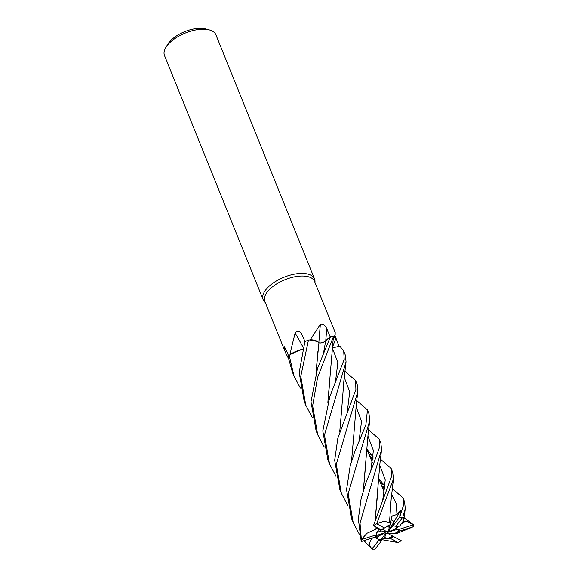 <?xml version="1.0" encoding="UTF-8"?>
<svg xmlns="http://www.w3.org/2000/svg" width="578" height="578" viewBox="0 0 578 578"><rect width="100%" height="100%" fill="white"/><g stroke="black" fill="none" stroke-linecap="round" stroke-linejoin="round"><path stroke-width="0.87" d="M300.372 388.134L294 376.047L289.173 355.246L294.296 352.284L302.612 349.285L294.296 352.284L290.38 354.444A26.783 12.615 158 0 1 290.553 354.148L290.915 350.073L295.127 332.942C297.684 330.291 299.903 330.71 301.781 334.2L305.17 342.06M314.996 282.526L315.01 281.508A27.708 13.048 158 0 0 314.548 278.957A27.708 13.048 158 0 0 292.8 274.471A27.708 13.048 158 0 0 265.786 289.816A27.708 13.048 158 0 0 263.163 299.715A27.708 13.048 158 0 0 264.601 301.868L265.324 302.597M333.318 339.943A20.317 9.573 158 0 0 333.412 339.705A20.317 9.573 158 0 0 333.838 337.501L335.139 335.03L335.182 332.487L314.526 281.378A26.783 12.615 158 0 0 293.508 277.043A26.783 12.615 158 0 0 267.397 291.876A26.783 12.615 158 0 0 264.854 301.449L285.51 352.558L284.008 348.324L284.152 346.562L285.922 349.423L288.733 356.214M397.238 532.446L394.651 533.855L392.809 533.87L397.238 532.446A12.47 5.874 158 0 0 397.44 532.194A12.47 5.874 158 0 0 398.827 528.949L388.409 532.035L395.179 528.913L398.256 526.833L395.793 526.262A12.47 5.874 158 0 0 392.895 525.994L394.037 521.703L393.119 525.236L388.467 531.276L387.787 531.587L389.435 527.454L387.094 526.175L390.352 524.614L389.435 527.454M388.691 533.053L388.329 533.711M387.029 538.645L383.149 538.66L384.688 537.359L387.029 538.645A12.47 5.874 158 0 0 392.765 536.117L387.52 533.27L387.686 532.851L392.809 533.87M381.335 539.151L381.899 539.707L383.149 538.66L382.333 537.858L383.149 538.66L390.266 538.313L398.025 542.561A27.708 13.048 158 0 0 401.219 540.69L392.765 536.117M375.613 536.391L378.944 535.9L376.856 538.602A12.47 5.874 158 0 0 381.003 539.585L385.656 533.545L386.335 533.227L384.688 537.359M376.856 538.602L375.519 536.976L378.937 540.062L372.015 549.021A27.708 13.048 158 0 0 375.079 549.1L381.841 540.336L381.003 539.585M314.548 278.957L215.883 34.745A27.708 13.048 158 0 0 209.301 29.89A27.708 13.048 158 0 0 167.121 45.611A27.708 13.048 158 0 0 165.85 47.447A27.708 13.048 158 0 0 164.492 55.51L263.163 299.715M209.301 29.89L205.53 28.9A24.016 11.314 158 0 0 168.978 42.519A24.016 11.314 158 0 0 167.88 44.116L165.85 47.447M288.501 358.577L285.51 352.558M318.832 342.653A468.592 129.667 95.2 0 1 320.356 324.381C322.929 323.507 325.067 324.937 326.765 328.68L330.117 336.649L325.732 340.782C323.362 342.646 321.05 343.318 318.796 342.783M315.964 373.258L318.94 342.841C316.961 340.652 313.413 339.734 308.291 340.074C313.406 339.727 316.954 340.652 318.94 342.841L317.387 341.497A20.317 9.573 158 0 0 310.278 339.799L320.356 324.381M310.278 339.799A26.783 12.615 158 0 0 309.794 339.994L317.387 341.497M302.634 349.206L300.416 349.827A20.317 9.573 158 0 0 290.553 354.148M303.147 347.378A468.592 269.565 66.9 0 0 295.127 332.942M301.492 333.607L301.781 334.2M300.416 349.827L290.38 354.444M285.958 349.509A468.592 455.847 -31.3 0 0 284.008 348.324M333.838 337.501A26.783 12.615 158 0 0 333.52 337.4L333.499 338.498L333.52 337.4M334.958 335.507L339.062 346.439L332.35 347.877M312.207 417.46L305.755 405.127L300.77 376.386L308.471 340.059L309.794 339.994M330.652 336.15L325.732 340.818L330.674 336.121L317.532 368.374L311.007 401.732L316.065 430.661L317.517 434.259M324.771 341.576L324.207 341.916M390.598 531.023L388.929 532.136M397.982 533.06L394.658 533.855L398.697 531.413A12.47 5.874 158 0 0 399.131 529.383L398.827 528.949M376.885 532.367L378.85 529.426L378.872 528.545L378.843 529.426L381.314 530.951L376.885 532.367M392.245 488.518L402.982 497.839L403.516 505.331L399.738 516.956L400.366 510.829L394.037 521.703L391.45 519.651L394.037 521.703L388.467 531.276M395.179 528.913L397.274 526.218L398.256 526.833L400.756 525.142L400.879 524.347M375.743 535.727L385.194 532.685L378.944 535.9M382.188 529.152L386.603 531.55L386.444 531.962L385.772 531.095M386.444 531.962L381.314 530.951M375.151 526.529L375.223 529.484L376.834 528.191L378.843 529.426L376.726 532.728L376.04 534.917L361.351 539.621A27.708 13.048 158 0 0 361.228 541.572L375.606 536.948A12.47 5.874 158 0 1 376.04 534.917M400.366 510.829L396.992 514.507L391.884 516.096L390.352 524.622L384.464 528.01A12.47 5.874 158 0 0 381.133 529.78L373.518 525.64L373.59 525.258L391.682 476.12L391.104 468.426L392.672 472.32M380.44 459.185L391.104 468.426M384.464 528.01L376.712 523.769A27.708 13.048 158 0 0 373.518 525.64M376.712 523.769L393.445 479.018L392.729 472.464M308.471 340.059A27.708 13.048 158 0 0 304.866 341.721L299.18 372.456L304.209 401.32L305.813 405.279M368.851 454.041L372.059 455.413M372.955 459.178L370.498 458.13M399.738 516.956L392.895 525.994M395.793 526.262L402.721 517.31A27.708 13.048 158 0 0 399.651 517.231M402.721 517.31L405.279 508.561L404.571 501.769L402.982 497.839M380.7 483.381L383.85 484.66M384.767 488.41L382.318 487.377M324.07 446.772L317.683 434.656L312.64 405.792L317.618 377.333L333.405 336.663L327.863 402.288M289.173 355.246A27.708 13.048 158 0 0 288.299 357.45L292.345 371.943L293.985 376.011M368.576 429.815L379.262 439.135L379.905 446.122L372.839 465.839L366.091 482.348L361.091 498.836L358.36 518.943L361.228 541.572M361.351 539.621L360.015 523.025L381.552 449.829L380.916 443.232L379.262 439.135M404.073 517.765L413.508 524.759L399.131 529.383M398.697 531.413L413.378 526.702A27.708 13.048 158 0 0 413.508 524.759M413.378 526.702L397.946 533.06M332.343 347.905L339.922 346.258L343.729 351.178L344.192 359.458L329.836 396.515L322.82 430.964L327.878 459.9L329.446 463.773M335.905 476.055L329.532 463.99L324.468 435.061L346.056 361.77L345.377 355.268M356.705 400.547L367.449 409.903L365.874 424.96L354.856 451.346L350.232 465.673L346.547 489.696L351.597 518.596L353.187 522.534L348.151 493.677L369.732 420.647L369.002 413.747M372.015 549.021L363.988 540.683M359.581 534.701L353.187 522.534M344.893 371.286L355.593 380.555L355.896 389.529L337.827 438.24L334.676 460.319L339.893 489.638M398.025 542.561L383.619 539.96M347.732 505.389L341.345 493.229L336.288 464.3L357.919 391.255L357.168 384.457M318.875 342.877C321.137 343.354 323.42 342.667 325.732 340.818L325.732 340.782M389.478 522.62L384.095 521.226L376.827 523.654M389.514 522.498L391.104 499.724L393.445 479.018M385.006 486.199L378.85 478.7M384.999 486.336L378.85 478.765M316.014 373.092L317.951 351.048M391.096 522.317L389.5 522.563M396.992 514.507L396.233 503.575L391.602 494.53L396.233 503.575L396.992 514.507M384.818 487.984L381.516 485.404L384.818 487.984M323.478 353.368L325.732 340.818L323.478 353.368M372.405 538.183L372.246 538.212C368.865 542.048 368.865 545.769 372.246 549.36M363.352 490.375L368.229 432.554L369.732 420.654M363.403 490.209L365.339 468.288M370.845 470.557L373.374 450.58L367.868 435.899L373.374 450.58L370.845 470.557M339.741 431.672L341.721 409.145M389.182 534.173L389.319 533.176M347.313 411.55L349.712 391.87L344.228 377.297M341.641 409.853L343.946 380.013L346.056 361.785M400.814 524.398L400.951 524.304C404.246 520.272 404.795 517.902 402.584 517.202M329.901 379.905L327.914 402.107M335.37 382.412L337.87 362.587L332.336 347.963M413.407 524.6L405.756 520.98L402.628 522.093M351.54 461.136L353.461 439.02M381.899 539.707L383.705 539.982M359.046 441.26L361.532 421.297L356.062 406.587L361.532 421.297L359.046 441.26M353.469 439.02L356.431 402.96L357.919 391.263M375.288 519.391L377.261 497.181M373.186 457.025L367.001 449.467L372.405 462.855L367.001 449.467M376.856 527.454L376.842 528.191M382.809 499.471L385.244 479.776L379.724 465.211L385.244 479.776L382.809 499.471M373.012 458.701L369.71 456.165L373.012 458.701M375.274 529.513L367.037 533.234L361.351 539.498M375.165 529.455L375.1 526.5M375.23 519.557L379.76 464.871L381.552 449.829M373.193 456.909L367.001 449.395M333.405 336.663A27.708 13.048 158 0 0 330.674 336.121M405.756 520.98L401.204 523.993M390.266 538.313A12.47 5.874 158 0 0 393.604 536.55M378.937 540.062A12.47 5.874 158 0 0 381.841 540.336M325.761 340.753A467.92 129.479 95.2 0 1 326.765 328.68M332.379 347.609A467.92 342.125 154.9 0 1 335.876 338.383M333.412 339.705L335.139 335.03M384.24 492.131L378.85 478.801L384.24 492.131M339.712 489.19L341.201 492.868M381.892 486.322L384.673 489.147M405.279 508.561L403.726 520.727M384.652 495.317L384.955 494.645M370.065 457.054L372.875 459.821M355.593 380.555L357.197 384.515M367.449 409.903L369.067 413.906M343.729 351.178L345.369 355.253"/></g></svg>
